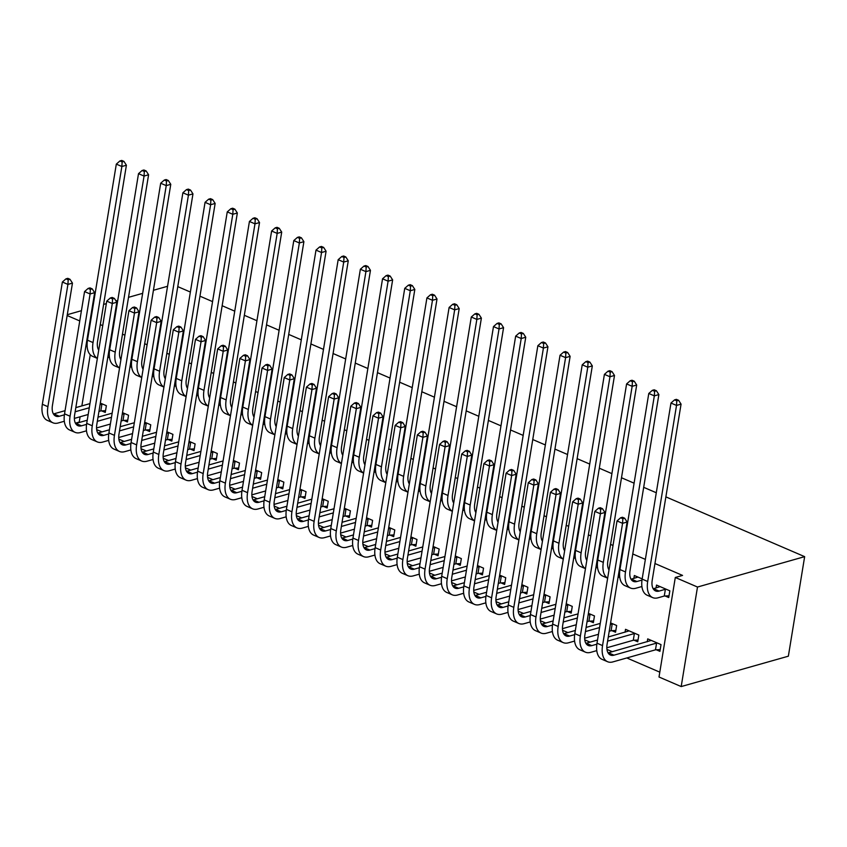 <?xml version="1.0" encoding="UTF-8"?>
<svg xmlns="http://www.w3.org/2000/svg" width="847" height="847" viewBox="0 0 847 847"><rect width="100%" height="100%" fill="white"/><g stroke="black" fill="none" stroke-linecap="round" stroke-linejoin="round"><path stroke-width="1.27" d="M80.094 416.788L79.226 422.081L79.819 422.335M96.674 429.598L102 431.885M118.866 439.148L124.191 441.446M141.047 448.709L146.372 451.006M163.238 458.269L168.564 460.556M185.419 467.819L190.744 470.117M207.61 477.38L212.936 479.677M229.791 486.94L235.117 489.227M251.983 496.49L257.308 498.788M274.163 506.051L279.489 508.348M296.355 515.611L301.68 517.898M318.536 525.161L323.861 527.459M340.727 534.722L346.052 537.019M362.908 544.282L368.233 546.569M385.099 553.832L390.425 556.13M407.28 563.393L412.605 565.69M429.471 572.953L434.797 575.24M451.652 582.503L456.978 584.801M473.844 592.064L479.169 594.35M496.024 601.614L501.35 603.911M518.216 611.174L523.541 613.472M540.397 620.735L545.722 623.021M562.588 630.284L567.913 632.582M584.769 639.845L590.094 642.142M606.96 649.405L612.286 651.692M626.812 657.95L659.802 672.158M79.226 422.081L75.415 423.161M654.953 563.52L682.566 575.42L675.303 577.474L659.008 677.007L681.189 686.568L788.356 656.192L804.65 556.648L665.869 496.871M177.775 286.625L190.374 292.046M199.966 296.185L212.555 301.606M222.147 305.735L234.746 311.167M244.338 315.296L256.927 320.717M266.519 324.856L279.118 330.277M288.711 334.406L301.299 339.838M310.891 343.967L323.49 349.388M333.083 353.527L345.671 358.948M355.264 363.077L367.863 368.509M377.455 372.638L390.043 378.058M399.636 382.198L412.235 387.619M421.827 391.748L434.416 397.179M444.008 401.309L456.607 406.729M466.199 410.859L478.788 416.29M488.38 420.419L500.979 425.85M510.572 429.98L523.16 435.4M532.752 439.529L545.352 444.961M554.944 449.09L567.532 454.511M577.125 458.651L589.724 464.071M599.316 468.2L611.905 473.632M621.497 477.761L634.096 483.182M643.688 487.321L656.277 492.742M123.853 420.43L127.452 421.975L128.553 415.252L122.497 412.637M131.888 359.086L131.317 358.842M168.225 439.54L171.825 441.086L172.926 434.363L166.87 431.758M176.261 378.207L175.689 377.953M212.597 458.651L216.197 460.207L217.298 453.473L211.242 450.869M220.633 397.317L220.061 397.063M256.969 477.761L260.569 479.317L261.67 472.594L255.614 469.979M265.005 416.428L264.433 416.184M301.341 496.882L304.941 498.428L306.042 491.705L299.986 489.1M309.377 435.549L308.806 435.294M345.714 515.992L349.313 517.538L350.414 510.815L344.358 508.211M353.75 454.659L353.178 454.405M390.086 535.103L393.686 536.659L394.787 529.936L388.731 527.321M398.122 473.769L397.55 473.526M434.458 554.224L438.058 555.77L439.159 549.047L433.103 546.431M442.494 492.88L441.922 492.636M478.83 573.334L482.43 574.88L483.531 568.157L477.475 565.552M486.866 512.001L486.294 511.747M523.202 592.445L526.802 594.001L527.903 587.267L521.847 584.663M531.238 531.111L530.667 530.857M567.575 611.555L571.174 613.112L572.276 606.388L566.22 603.773M575.611 550.222L575.039 549.978M611.947 630.676L615.547 632.222L616.648 625.499L610.592 622.894M619.983 569.343L619.411 569.089M656.319 649.787L659.919 651.343L661.02 644.609L647.711 638.882L647.235 641.782M665.128 595.981L668.738 597.537L669.839 590.814L656.52 585.076L656.044 587.987M90.248 354.734L81.873 405.904M645.372 559.391L632.773 553.97M623.18 549.83L622.598 549.587M613.006 545.457L610.581 544.409M600.999 540.28L600.417 540.026M590.825 535.897L588.4 534.849M578.808 530.72L578.226 530.476M568.633 526.336L566.209 525.299M556.627 521.17L556.045 520.916M546.453 516.786L544.028 515.738M534.436 511.609L533.854 511.355M524.261 507.226L521.837 506.178M512.255 502.049L511.673 501.805M502.08 497.665L499.656 496.628M490.064 492.499L489.481 492.245M479.889 488.116L477.464 487.067M467.883 482.938L467.3 482.684M457.708 478.555L455.284 477.517M445.691 473.378L445.109 473.134M435.517 468.994L433.092 467.957M423.5 463.828L422.928 463.574M413.336 459.445L410.911 458.396M401.319 454.267L400.737 454.013M391.145 449.884L388.72 448.846M379.128 444.707L378.556 444.463M368.964 440.334L366.539 439.286M356.947 435.157L356.365 434.903M346.772 430.774L344.348 429.725M334.756 425.596L334.184 425.342M324.592 421.213L322.167 420.176M312.575 416.036L311.992 415.792M302.4 411.663L299.976 410.615M290.383 406.486L289.812 406.232M280.219 402.103L277.795 401.055M268.203 396.925L267.62 396.682M258.028 392.542L255.603 391.505M246.011 387.365L245.439 387.121M235.847 382.992L233.423 381.944M223.83 377.815L223.248 377.561M213.656 373.432L211.231 372.384M201.639 368.254L201.067 368.011M191.475 363.871L189.05 362.834M179.458 358.705L178.876 358.45M169.284 354.321L166.859 353.273M157.267 349.144L156.695 348.89M147.103 344.761L144.678 343.713M135.086 339.583L134.504 339.34M124.911 335.2L122.487 334.163M112.895 330.034L112.323 329.779M102.731 325.65L100.306 324.602M642.174 578.893L634.339 575.515L633.863 578.427M634.138 640.226L637.738 641.782L638.839 635.059L625.531 629.321L625.054 632.233M597.802 559.782L597.22 559.528M589.766 621.116L593.366 622.672L594.467 615.938L588.411 613.334M553.43 540.672L552.847 540.418M545.394 602.005L548.994 603.551L550.095 596.828L544.039 594.223M509.058 521.551L508.475 521.307M501.022 582.884L504.621 584.441L505.723 577.718L499.666 575.102M464.685 502.44L464.103 502.186M456.649 563.774L460.249 565.33L461.35 558.607L455.294 555.992M420.313 483.33L419.731 483.076M412.277 544.663L415.877 546.209L416.978 539.486L410.922 536.882M375.941 464.209L375.359 463.965M367.905 525.553L371.505 527.099L372.606 520.376L366.55 517.771M331.569 445.099L330.986 444.855M323.533 506.432L327.133 507.988L328.234 501.265L322.178 498.65M287.197 425.988L286.614 425.734M279.161 487.321L282.76 488.878L283.861 482.144L277.805 479.54M242.824 406.878L242.242 406.624M234.788 468.211L238.388 469.757L239.489 463.034L233.433 460.429M198.452 387.757L197.87 387.513M190.416 449.09L194.016 450.646L195.117 443.923L189.061 441.308M154.08 368.646L153.498 368.392M146.044 429.98L149.644 431.536L150.745 424.802L144.689 422.198M109.708 349.536L109.125 349.282M101.672 410.869L105.272 412.415L106.373 405.692L100.317 403.087M67.157 315.518L79.745 320.939M90.121 324.073L89.475 324.263M675.303 577.474L697.494 587.035L804.65 556.648M67.284 314.703L81.428 310.69M92.196 307.641L92.842 307.461M103.609 304.401L106.33 303.628M115.975 300.897L117.754 300.399M128.522 297.339L142.656 293.337M153.423 290.288L167.568 286.275M681.189 686.568L697.494 587.035M660.12 586.632L653.556 588.686A14.505 8.025 -66.7 0 1 653.217 588.781M665.382 589.3L659.104 591.079A14.505 8.025 -66.7 0 1 655.567 590.952A14.505 8.025 -66.7 0 1 652.222 580.206L681.062 404.135L676.52 405.427L647.69 581.487A21.757 12.049 113.3 0 0 652.698 597.611A21.757 12.049 113.3 0 0 658.003 597.802L664.281 596.023L665.382 589.3L666.229 589.258M669.014 595.801L664.281 596.023M676.785 400.822L678.606 400.303L676.382 399.35L674.572 399.869L676.785 400.822L676.52 405.427L670.972 403.034L642.142 579.104A21.757 12.049 113.3 0 0 647.15 595.219L652.698 597.611M670.972 403.034L674.572 399.869M678.606 400.303L681.062 404.135M660.205 649.607L655.472 649.829L656.573 643.106L613.969 655.176A14.505 8.025 -66.7 0 1 610.433 655.049A14.505 8.025 -66.7 0 1 607.087 644.302L627.108 522.038L622.566 523.33L602.545 645.594A21.757 12.049 113.3 0 0 607.564 661.708A21.757 12.049 113.3 0 0 612.868 661.909L655.472 649.829M656.573 643.106L657.42 643.064M651.311 640.427L608.421 652.793A14.505 8.025 -66.7 0 1 608.082 652.878M622.841 518.724L624.663 518.205L622.439 517.252L620.629 517.771L622.841 518.724L622.566 523.33L617.029 520.937L597.008 643.201A21.757 12.049 113.3 0 0 602.016 659.326L607.564 661.708M617.029 520.937L620.629 517.771M624.663 518.205L627.108 522.038M637.939 577.072L631.375 579.136A14.505 8.025 -66.7 0 1 631.036 579.221M641.994 580.089L636.923 581.518A14.505 8.025 -66.7 0 1 633.387 581.391A14.505 8.025 -66.7 0 1 630.041 570.645L658.871 394.575L654.329 395.867L625.499 571.937A21.757 12.049 113.3 0 0 630.517 588.051A21.757 12.049 113.3 0 0 635.822 588.252L641.91 586.516M654.604 391.261L656.414 390.753L654.202 389.8L652.381 390.308L654.604 391.261L654.329 395.867L648.781 393.474L619.951 569.544A21.757 12.049 113.3 0 0 624.97 585.669L630.517 588.051M648.781 393.474L652.381 390.308M656.414 390.753L658.871 394.575M619.803 570.529L619.136 570.719M618.035 577.442L619.729 576.966M609.004 569.915A14.505 8.025 -66.7 0 1 607.85 561.085L636.69 385.025L632.148 386.306L603.318 562.376A21.757 12.049 113.3 0 0 607.659 578.162L602.778 576.108A21.757 12.049 113.3 0 1 597.77 559.983L626.6 383.924L630.2 380.758L632.413 381.711L634.234 381.192L632.01 380.239L630.2 380.758M632.413 381.711L632.148 386.306L626.6 383.924M634.234 381.192L636.69 385.025M638.024 640.046L633.281 640.268L634.382 633.545L607.606 641.137M596.86 644.186L591.778 645.626A14.505 8.025 -66.7 0 1 588.252 645.499A14.505 8.025 -66.7 0 1 584.906 634.742L604.927 512.477L600.385 513.769L580.364 636.033A21.757 12.049 113.3 0 0 585.383 652.158A21.757 12.049 113.3 0 0 590.677 652.349L596.775 650.623M606.833 647.775L633.281 640.268M634.382 633.545L635.239 633.503M629.13 630.877L608.294 636.986M597.516 640.036L586.24 643.233A14.505 8.025 -66.7 0 1 585.891 643.318M600.661 509.163L602.471 508.655L600.258 507.702L598.437 508.211L600.661 509.163L600.385 513.769L594.838 511.376L574.817 633.641A21.757 12.049 113.3 0 0 579.835 649.765L585.383 652.158M594.838 511.376L598.437 508.211M602.471 508.655L604.927 512.477M615.833 630.486L611.1 630.719L612.201 623.985L610.327 624.514M574.668 634.625L569.597 636.065A14.505 8.025 -66.7 0 1 566.061 635.938A14.505 8.025 -66.7 0 1 562.715 625.192L582.736 502.927L578.194 504.209L558.173 626.473A21.757 12.049 113.3 0 0 563.191 642.598A21.757 12.049 113.3 0 0 568.496 642.788L574.584 641.063M584.642 638.215L598.458 634.297M609.226 631.248L611.1 630.719M599.56 627.574L585.425 631.576M612.201 623.985L613.048 623.953M600.248 623.413L586.103 627.426M575.335 630.475L564.049 633.672A14.505 8.025 -66.7 0 1 563.71 633.768M578.469 499.614L580.29 499.095L578.067 498.142L576.256 498.661L578.469 499.614L578.194 504.209L572.657 501.826L552.636 624.091A21.757 12.049 113.3 0 0 557.644 640.205L563.191 642.598M572.657 501.826L576.256 498.661M580.29 499.095L582.736 502.927M597.622 560.968L596.955 561.159M595.854 567.882L597.537 567.405M586.812 560.365A14.505 8.025 -66.7 0 1 585.669 551.535L614.499 375.465L609.956 376.756L581.127 552.816A21.757 12.049 113.3 0 0 585.468 568.602M610.232 372.151L612.042 371.642L609.829 370.679L608.008 371.198L610.232 372.151L609.956 376.756L604.409 374.363L575.579 550.434A21.757 12.049 113.3 0 0 580.597 566.548L585.457 568.644M604.409 374.363L608.008 371.198M612.042 371.642L614.499 375.465M575.431 551.418L574.764 551.598M573.663 558.332L575.357 557.855M564.631 550.804A14.505 8.025 -66.7 0 1 563.477 541.974L592.318 365.904L587.776 367.196L558.946 543.266A21.757 12.049 113.3 0 0 563.287 559.052M588.04 362.59L589.861 362.082L587.638 361.129L585.828 361.637L588.04 362.59L587.776 367.196L582.228 364.803L553.398 540.873A21.757 12.049 113.3 0 0 558.406 556.998L563.276 559.094M582.228 364.803L585.828 361.637M589.861 362.082L592.318 365.904M593.652 620.936L588.909 621.158L590.01 614.435L588.146 614.964M552.488 625.075L547.406 626.505A14.505 8.025 -66.7 0 1 543.88 626.378A14.505 8.025 -66.7 0 1 540.534 615.631L560.555 493.367L556.013 494.659L535.992 616.923A21.757 12.049 113.3 0 0 541.011 633.037A21.757 12.049 113.3 0 0 546.304 633.238L552.403 631.513M562.461 628.654L576.278 624.737M587.045 621.687L588.909 621.158M577.379 618.014L563.234 622.026M590.01 614.435L590.867 614.393M578.056 613.863L563.922 617.865M553.144 620.925L541.868 624.123A14.505 8.025 -66.7 0 1 541.519 624.207M556.288 490.053L558.099 489.545L555.886 488.581L554.065 489.1L556.288 490.053L556.013 494.659L550.465 492.266L530.444 614.53A21.757 12.049 113.3 0 0 535.463 630.655L541.011 633.037M550.465 492.266L554.065 489.1M558.099 489.545L560.555 493.367M571.46 611.375L566.728 611.598L567.829 604.874L565.955 605.404M530.296 615.515L525.225 616.955A14.505 8.025 -66.7 0 1 521.688 616.828A14.505 8.025 -66.7 0 1 518.343 606.081L538.364 483.806L533.822 485.098L513.801 607.363A21.757 12.049 113.3 0 0 518.819 623.487A21.757 12.049 113.3 0 0 524.124 623.678L530.211 621.952M540.27 619.104L554.086 615.187M564.854 612.127L566.728 611.598M555.187 608.453L541.053 612.466M567.829 604.874L568.676 604.832M555.876 604.303L541.731 608.315M530.963 611.365L519.677 614.562A14.505 8.025 -66.7 0 1 519.338 614.647M534.097 480.503L535.918 479.984L533.695 479.031L531.874 479.54L534.097 480.503L533.822 485.098L528.284 482.705L508.264 604.97A21.757 12.049 113.3 0 0 513.271 621.095L518.819 623.487M528.284 482.705L531.874 479.54M535.918 479.984L538.364 483.806M553.25 541.858L552.583 542.048M551.482 548.771L553.165 548.295M542.44 541.254A14.505 8.025 -66.7 0 1 541.297 532.424L570.126 356.354L565.584 357.635L536.754 533.705A21.757 12.049 113.3 0 0 541.095 549.491M565.86 353.04L567.67 352.521L565.457 351.569L563.636 352.087L565.86 353.04L565.584 357.635L560.036 355.253L531.207 531.313A21.757 12.049 113.3 0 0 536.225 547.437L541.085 549.534M560.036 355.253L563.636 352.087M567.67 352.521L570.126 356.354M549.279 601.815L544.536 602.048L545.637 595.314L543.774 595.843M508.115 605.954L503.033 607.394A14.505 8.025 -66.7 0 1 499.508 607.267A14.505 8.025 -66.7 0 1 496.162 596.521L516.183 474.256L511.641 475.538L491.62 597.802A21.757 12.049 113.3 0 0 496.638 613.927A21.757 12.049 113.3 0 0 501.932 614.117L508.031 612.392M518.089 609.544L531.905 605.626M542.673 602.577L544.536 602.048M533.007 598.903L518.862 602.905M545.637 595.314L546.495 595.282M533.684 594.742L519.55 598.755M508.772 601.804L497.496 605.002A14.505 8.025 -66.7 0 1 497.147 605.097M511.916 470.943L513.727 470.424L511.514 469.471L509.693 469.99L511.916 470.943L511.641 475.538L506.093 473.155L486.072 595.42A21.757 12.049 113.3 0 0 491.091 611.534L496.638 613.927M506.093 473.155L509.693 469.99M513.727 470.424L516.183 474.256M531.058 532.297L530.391 532.488M529.29 539.211L530.984 538.734M520.259 531.694A14.505 8.025 -66.7 0 1 519.105 522.864L547.945 346.794L543.403 348.085L514.574 524.145A21.757 12.049 113.3 0 0 518.915 539.931M543.668 343.48L545.489 342.971L543.266 342.008L541.455 342.527L543.668 343.48L543.403 348.085L537.856 345.692L509.026 521.763A21.757 12.049 113.3 0 0 514.034 537.877L518.904 539.973M537.856 345.692L541.455 342.527M545.489 342.971L547.945 346.794M527.088 592.265L522.355 592.487L523.457 585.764L521.583 586.293M485.924 596.404L480.852 597.844A14.505 8.025 -66.7 0 1 477.316 597.707A14.505 8.025 -66.7 0 1 473.971 586.96L493.992 464.696L489.45 465.988L469.429 588.252A21.757 12.049 113.3 0 0 474.447 604.366A21.757 12.049 113.3 0 0 479.751 604.567L485.839 602.842M495.897 599.983L509.714 596.066M520.482 593.016L522.355 592.487M510.815 589.343L496.681 593.355M523.457 585.764L524.304 585.722M511.503 585.192L497.358 589.194M486.591 592.254L475.305 595.452A14.505 8.025 -66.7 0 1 474.966 595.536M489.725 461.382L491.546 460.874L489.322 459.91L487.501 460.429L489.725 461.382L489.45 465.988L483.912 463.595L463.891 585.859A21.757 12.049 113.3 0 0 468.899 601.984L474.447 604.366M483.912 463.595L487.501 460.429M491.546 460.874L493.992 464.696M508.878 522.747L508.211 522.927M507.109 529.661L508.793 529.184M498.068 522.133A14.505 8.025 -66.7 0 1 496.924 513.303L525.754 337.233L521.212 338.525L492.382 514.595A21.757 12.049 113.3 0 0 496.723 530.381M521.487 333.93L523.298 333.411L521.085 332.458L519.264 332.966L521.487 333.93L521.212 338.525L515.664 336.132L486.834 512.202A21.757 12.049 113.3 0 0 491.853 528.327L496.713 530.423M515.664 336.132L519.264 332.966M523.298 333.411L525.754 337.233M486.686 513.187L486.019 513.377M484.918 520.1L486.612 519.624M475.887 512.583A14.505 8.025 -66.7 0 1 474.733 503.753L503.573 327.683L499.031 328.964L470.201 505.034A21.757 12.049 113.3 0 0 474.542 520.82M499.296 324.369L501.117 323.85L498.894 322.898L497.083 323.416L499.296 324.369L499.031 328.964L493.483 326.582L464.654 502.652A21.757 12.049 113.3 0 0 469.662 518.766L474.532 520.863M493.483 326.582L497.083 323.416M501.117 323.85L503.573 327.683M464.505 503.626L463.838 503.817M462.737 510.54L464.421 510.063M453.696 503.023A14.505 8.025 -66.7 0 1 452.552 494.193L481.382 318.123L476.84 319.414L448.01 495.484A21.757 12.049 113.3 0 0 452.351 511.26M477.115 314.809L478.926 314.301L476.713 313.337L474.892 313.856L477.115 314.809L476.84 319.414L471.292 317.022L442.462 493.092A21.757 12.049 113.3 0 0 447.481 509.206L452.34 511.302M471.292 317.022L474.892 313.856M478.926 314.301L481.382 318.123M442.314 494.076L441.647 494.267M440.546 500.99L442.24 500.513M431.515 493.462A14.505 8.025 -66.7 0 1 430.361 484.632L459.201 308.573L454.659 309.854L425.829 485.924A21.757 12.049 113.3 0 0 430.17 501.71M454.924 305.259L456.745 304.74L454.521 303.787L452.711 304.295L454.924 305.259L454.659 309.854L449.111 307.461L420.281 483.531A21.757 12.049 113.3 0 0 425.289 499.656L430.16 501.752M449.111 307.461L452.711 304.295M456.745 304.74L459.201 308.573M420.133 484.516L419.466 484.706M418.365 491.429L420.048 490.953M409.323 483.912A14.505 8.025 -66.7 0 1 408.18 475.082L437.01 299.012L432.468 300.293L403.638 476.363A21.757 12.049 113.3 0 0 407.979 492.149M432.743 295.698L434.553 295.18L432.341 294.227L430.52 294.745L432.743 295.698L432.468 300.293L426.92 297.911L398.09 473.981A21.757 12.049 113.3 0 0 403.108 490.095L407.968 492.192M426.92 297.911L430.52 294.745M434.553 295.18L437.01 299.012M397.942 474.955L397.275 475.146M396.174 481.869L397.868 481.392M387.143 474.352A14.505 8.025 -66.7 0 1 385.988 465.522L414.829 289.452L410.287 290.743L381.457 466.813A21.757 12.049 113.3 0 0 385.798 482.589M410.551 286.138L412.373 285.63L410.149 284.666L408.339 285.185L410.551 286.138L410.287 290.743L404.739 288.351L375.909 464.421A21.757 12.049 113.3 0 0 380.917 480.535L385.787 482.631M404.739 288.351L408.339 285.185M412.373 285.63L414.829 289.452M375.761 465.405L375.094 465.596M373.993 472.319L375.676 471.843M364.951 464.791A14.505 8.025 -66.7 0 1 363.808 455.961L392.637 279.902L388.095 281.183L359.266 457.253A21.757 12.049 113.3 0 0 363.607 473.039M388.371 276.588L390.181 276.069L387.968 275.116L386.147 275.624L388.371 276.588L388.095 281.183L382.548 278.801L353.718 454.86A21.757 12.049 113.3 0 0 358.736 470.985L363.596 473.081M382.548 278.801L386.147 275.624M390.181 276.069L392.637 279.902M353.57 455.845L352.903 456.035M351.801 462.758L353.495 462.282M342.77 455.241A14.505 8.025 -66.7 0 1 341.616 446.411L370.457 270.341L365.915 271.633L337.085 447.692A21.757 12.049 113.3 0 0 341.415 463.478M366.179 267.027L368 266.509L365.777 265.556L363.966 266.074L366.179 267.027L365.915 271.633L360.367 269.24L331.537 445.31A21.757 12.049 113.3 0 0 336.545 461.424L341.415 463.521M360.367 269.24L363.966 266.074M368 266.509L370.457 270.341M331.389 446.284L330.722 446.475M329.621 453.209L331.304 452.722M320.579 445.681A14.505 8.025 -66.7 0 1 319.435 436.851L348.265 260.781L343.723 262.072L314.893 438.143A21.757 12.049 113.3 0 0 319.234 453.918L314.364 451.875A21.757 12.049 113.3 0 1 309.346 435.75L338.175 259.68L341.775 256.514L343.998 257.467L345.809 256.959L343.596 255.995L341.775 256.514M343.998 257.467L343.723 262.072L338.175 259.68M345.809 256.959L348.265 260.781M504.907 582.704L500.164 582.927L501.265 576.204L499.402 576.733M463.743 586.844L458.661 588.284A14.505 8.025 -66.7 0 1 455.135 588.157A14.505 8.025 -66.7 0 1 451.79 577.41L471.811 455.135L467.269 456.427L447.248 578.692A21.757 12.049 113.3 0 0 452.266 594.816A21.757 12.049 113.3 0 0 457.56 595.007L463.658 593.281M473.717 590.433L487.533 586.516M498.301 583.456L500.164 582.927M488.634 579.782L474.489 583.795M501.265 576.204L502.123 576.161M489.312 575.632L475.178 579.644M464.4 582.694L453.124 585.891A14.505 8.025 -66.7 0 1 452.774 585.976M467.544 451.832L469.354 451.313L467.142 450.36L465.321 450.869L467.544 451.832L467.269 456.427L461.721 454.034L441.7 576.309A21.757 12.049 113.3 0 0 446.718 592.424L452.266 594.816M461.721 454.034L465.321 450.869M469.354 451.313L471.811 455.135M482.716 573.144L477.983 573.377L479.084 566.643L477.21 567.183M441.552 577.283L436.48 578.723A14.505 8.025 -66.7 0 1 432.944 578.596A14.505 8.025 -66.7 0 1 429.598 567.85L449.619 445.586L445.077 446.867L425.056 569.142A21.757 12.049 113.3 0 0 430.075 585.256A21.757 12.049 113.3 0 0 435.379 585.446L441.467 583.721M451.525 580.873L465.342 576.955M476.109 573.906L477.983 573.377M466.443 570.232L452.309 574.234M479.084 566.643L479.931 566.611M467.131 566.071L452.986 570.084M442.219 573.133L430.932 576.341A14.505 8.025 -66.7 0 1 430.594 576.426M445.353 442.272L447.174 441.753L444.95 440.8L443.129 441.319L445.353 442.272L445.077 446.867L439.54 444.484L419.519 566.749A21.757 12.049 113.3 0 0 424.527 582.863L430.075 585.256M439.54 444.484L443.129 441.319M447.174 441.753L449.619 445.586M460.535 563.594L455.792 563.816L456.893 557.093L455.03 557.622M419.371 567.734L414.289 569.173A14.505 8.025 -66.7 0 1 410.763 569.036A14.505 8.025 -66.7 0 1 407.418 558.289L427.439 436.025L422.897 437.317L402.876 559.581A21.757 12.049 113.3 0 0 407.894 575.695A21.757 12.049 113.3 0 0 413.188 575.896L419.286 574.171M429.344 571.312L443.161 567.395M453.928 564.346L455.792 563.816M444.262 560.672L430.117 564.684M456.893 557.093L457.751 557.051M444.94 556.521L430.805 560.523M420.027 563.583L408.752 566.781A14.505 8.025 -66.7 0 1 408.402 566.865M423.172 432.711L424.982 432.203L422.769 431.239L420.948 431.758L423.172 432.711L422.897 437.317L417.349 434.924L397.328 557.188A21.757 12.049 113.3 0 0 402.346 573.313L407.894 575.695M417.349 434.924L420.948 431.758M424.982 432.203L427.439 436.025M438.344 554.033L433.611 554.256L434.712 547.533L432.838 548.062M397.179 558.173L392.108 559.613A14.505 8.025 -66.7 0 1 388.572 559.486A14.505 8.025 -66.7 0 1 385.226 548.74L405.247 426.475L400.705 427.756L380.684 550.021A21.757 12.049 113.3 0 0 385.703 566.145A21.757 12.049 113.3 0 0 391.007 566.336L397.095 564.61M407.153 561.762L420.97 557.845M431.737 554.785L433.611 554.256M422.071 551.122L407.936 555.124M434.712 547.533L435.559 547.49M422.759 546.961L408.614 550.974M397.846 554.023L386.56 557.22A14.505 8.025 -66.7 0 1 386.221 557.315M400.98 423.161L402.801 422.642L400.578 421.69L398.757 422.198L400.98 423.161L400.705 427.756L395.168 425.363L375.147 547.638A21.757 12.049 113.3 0 0 380.155 563.753L385.703 566.145M395.168 425.363L398.757 422.198M402.801 422.642L405.247 426.475M416.163 544.473L411.42 544.706L412.521 537.983L410.657 538.512M374.999 548.612L369.917 550.052A14.505 8.025 -66.7 0 1 366.391 549.925A14.505 8.025 -66.7 0 1 363.045 539.179L383.066 416.915L378.524 418.196L358.503 540.471A21.757 12.049 113.3 0 0 363.522 556.585A21.757 12.049 113.3 0 0 368.816 556.775L374.914 555.05M384.972 552.202L398.789 548.284M409.556 545.235L411.42 544.706M399.89 541.561L385.745 545.574M412.521 537.983L413.378 537.94M400.567 537.411L386.433 541.413M375.655 544.462L364.379 547.67A14.505 8.025 -66.7 0 1 364.03 547.755M378.8 413.601L380.61 413.082L378.397 412.129L376.576 412.648L378.8 413.601L378.524 418.196L372.976 415.813L352.955 538.078A21.757 12.049 113.3 0 0 357.974 554.192L363.522 556.585M372.976 415.813L376.576 412.648M380.61 413.082L383.066 416.915M393.971 534.923L389.239 535.145L390.34 528.422L388.466 528.952M352.807 539.063L347.736 540.502A14.505 8.025 -66.7 0 1 344.2 540.365A14.505 8.025 -66.7 0 1 340.854 529.619L360.875 407.354L356.333 408.646L336.312 530.91A21.757 12.049 113.3 0 0 341.33 547.035A21.757 12.049 113.3 0 0 346.635 547.226L352.723 545.5M362.781 542.641L376.597 538.724M387.365 535.675L389.239 535.145M377.698 532.001L363.564 536.013M390.34 528.422L391.187 528.38M378.387 527.85L364.242 531.852M353.474 534.912L342.188 538.11A14.505 8.025 -66.7 0 1 341.849 538.194M356.608 404.04L358.429 403.532L356.206 402.569L354.385 403.087L356.608 404.04L356.333 408.646L350.796 406.253L330.775 528.517A21.757 12.049 113.3 0 0 335.783 544.642L341.33 547.035M350.796 406.253L354.385 403.087M358.429 403.532L360.875 407.354M371.791 525.362L367.047 525.585L368.149 518.862L366.285 519.391M330.626 529.502L325.544 530.942A14.505 8.025 -66.7 0 1 322.019 530.815A14.505 8.025 -66.7 0 1 318.673 520.069L338.694 397.804L334.152 399.085L314.131 521.35A21.757 12.049 113.3 0 0 319.15 537.474A21.757 12.049 113.3 0 0 324.443 537.665L330.542 535.939M340.6 533.091L354.417 529.174M365.184 526.114L367.047 525.585M355.518 522.451L341.373 526.453M368.149 518.862L369.006 518.819M356.195 518.29L342.05 522.303M331.283 525.352L320.007 528.549A14.505 8.025 -66.7 0 1 319.658 528.644M334.427 394.49L336.238 393.971L334.025 393.019L332.204 393.527L334.427 394.49L334.152 399.085L328.604 396.703L308.583 518.967A21.757 12.049 113.3 0 0 313.602 535.082L319.15 537.474M328.604 396.703L332.204 393.527M336.238 393.971L338.694 397.804M349.599 515.812L344.867 516.035L345.968 509.312L344.094 509.841M308.435 519.942L303.364 521.381A14.505 8.025 -66.7 0 1 299.827 521.254A14.505 8.025 -66.7 0 1 296.482 510.508L316.503 388.244L311.961 389.535L291.94 511.8A21.757 12.049 113.3 0 0 296.958 527.914A21.757 12.049 113.3 0 0 302.263 528.115L308.35 526.379M318.408 523.531L332.225 519.613M342.993 516.564L344.867 516.035M333.326 512.89L319.192 516.903M345.968 509.312L346.815 509.269M334.014 508.74L319.87 512.742M309.102 515.791L297.816 518.999A14.505 8.025 -66.7 0 1 297.477 519.084M312.236 384.93L314.057 384.411L311.834 383.458L310.013 383.977L312.236 384.93L311.961 389.535L306.423 387.143L286.402 509.407A21.757 12.049 113.3 0 0 291.41 525.532L296.958 527.914M306.423 387.143L310.013 383.977M314.057 384.411L316.503 388.244M327.418 506.252L322.675 506.474L323.776 499.751L321.913 500.281M286.254 510.392L281.172 511.832A14.505 8.025 -66.7 0 1 277.647 511.694A14.505 8.025 -66.7 0 1 274.301 500.948L294.322 378.683L289.78 379.975L269.759 502.239A21.757 12.049 113.3 0 0 274.777 518.364A21.757 12.049 113.3 0 0 280.071 518.555L286.17 516.829M296.228 513.97L310.044 510.063M320.812 507.004L322.675 506.474M311.145 503.33L297.001 507.342M323.776 499.751L324.634 499.709M311.823 499.179L297.678 503.192M286.911 506.241L275.635 509.439A14.505 8.025 -66.7 0 1 275.286 509.523M290.055 375.369L291.866 374.861L289.653 373.908L287.832 374.416L290.055 375.369L289.78 379.975L284.232 377.582L264.211 499.846A21.757 12.049 113.3 0 0 269.23 515.971L274.777 518.364M284.232 377.582L287.832 374.416M291.866 374.861L294.322 378.683M309.197 436.734L308.53 436.925M307.429 443.648L309.123 443.172M298.398 436.12A14.505 8.025 -66.7 0 1 297.244 427.29L326.084 251.231L321.542 252.512L292.713 428.582A21.757 12.049 113.3 0 0 297.043 444.368M321.807 247.917L323.628 247.398L321.405 246.445L319.594 246.953L321.807 247.917L321.542 252.512L315.995 250.13L287.165 426.189A21.757 12.049 113.3 0 0 292.173 442.314L297.043 444.41M315.995 250.13L319.594 246.953M323.628 247.398L326.084 251.231M305.227 496.691L300.494 496.924L301.596 490.191L299.722 490.72M264.063 500.831L258.991 502.271A14.505 8.025 -66.7 0 1 255.455 502.144A14.505 8.025 -66.7 0 1 252.11 491.398L272.131 369.133L267.588 370.414L247.568 492.679A21.757 12.049 113.3 0 0 252.586 508.803A21.757 12.049 113.3 0 0 257.89 508.994L263.978 507.268M274.036 504.42L287.853 500.503M298.62 497.454L300.494 496.924M288.954 493.78L274.82 497.782M301.596 490.191L302.443 490.148M289.642 489.619L275.497 493.632M264.73 496.681L253.444 499.878A14.505 8.025 -66.7 0 1 253.105 499.974M267.864 365.819L269.685 365.301L267.461 364.348L265.64 364.866L267.864 365.819L267.588 370.414L262.051 368.032L242.03 490.297A21.757 12.049 113.3 0 0 247.038 506.411L252.586 508.803M262.051 368.032L265.64 364.866M269.685 365.301L272.131 369.133M287.017 427.174L286.35 427.364M285.248 434.088L286.932 433.611M276.207 426.57A14.505 8.025 -66.7 0 1 275.063 417.74L303.893 241.67L299.351 242.962L270.521 419.021A21.757 12.049 113.3 0 0 274.862 434.807L269.992 432.753A21.757 12.049 113.3 0 1 264.973 416.639L293.803 240.569L297.403 237.404L299.626 238.356L301.437 237.838L299.224 236.885L297.403 237.404M299.626 238.356L299.351 242.962L293.803 240.569M301.437 237.838L303.893 241.67M283.046 487.141L278.303 487.364L279.404 480.641L277.541 481.17M241.882 491.281L236.8 492.71A14.505 8.025 -66.7 0 1 233.274 492.583A14.505 8.025 -66.7 0 1 229.929 481.837L249.95 359.573L245.408 360.864L225.387 483.129A21.757 12.049 113.3 0 0 230.405 499.243A21.757 12.049 113.3 0 0 235.699 499.444L241.797 497.708M251.855 494.86L265.672 490.942M276.44 487.893L278.303 487.364M266.773 484.219L252.628 488.232M279.404 480.641L280.262 480.598M267.451 480.069L253.306 484.071M242.538 487.131L231.263 490.328A14.505 8.025 -66.7 0 1 230.913 490.413M245.683 356.259L247.493 355.74L245.281 354.787L243.46 355.306L245.683 356.259L245.408 360.864L239.86 358.472L219.839 480.736A21.757 12.049 113.3 0 0 224.857 496.861L230.405 499.243M239.86 358.472L243.46 355.306M247.493 355.74L249.95 359.573M264.825 417.624L264.158 417.804M263.057 424.538L264.751 424.051M254.026 417.01A14.505 8.025 -66.7 0 1 252.872 408.18L281.712 232.11L277.17 233.401L248.34 409.472A21.757 12.049 113.3 0 0 252.671 425.247M277.435 228.796L279.256 228.288L277.033 227.335L275.222 227.843L277.435 228.796L277.17 233.401L271.622 231.009L242.793 407.079A21.757 12.049 113.3 0 0 247.8 423.204L252.671 425.3M271.622 231.009L275.222 227.843M279.256 228.288L281.712 232.11M260.855 477.581L256.122 477.803L257.223 471.08L255.349 471.61M219.691 481.721L214.619 483.161A14.505 8.025 -66.7 0 1 211.083 483.034A14.505 8.025 -66.7 0 1 207.737 472.287L227.758 350.012L223.216 351.304L203.195 473.568A21.757 12.049 113.3 0 0 208.214 489.693A21.757 12.049 113.3 0 0 213.518 489.884L219.606 488.158M229.664 485.31L243.481 481.392M254.248 478.333L256.122 477.803M244.582 474.659L230.448 478.671M257.223 471.08L258.07 471.038M245.27 470.509L231.125 474.521M220.358 477.57L209.071 480.768A14.505 8.025 -66.7 0 1 208.733 480.852M223.492 346.698L225.313 346.19L223.089 345.237L221.268 345.745L223.492 346.698L223.216 351.304L217.679 348.911L197.658 471.176A21.757 12.049 113.3 0 0 202.666 487.3L208.214 489.693M217.679 348.911L221.268 345.745M225.313 346.19L227.758 350.012M242.644 408.063L241.977 408.254M240.876 414.977L242.56 414.501M231.834 407.46A14.505 8.025 -66.7 0 1 230.691 398.63L259.521 222.56L254.979 223.841L226.149 399.911A21.757 12.049 113.3 0 0 230.49 415.697L225.62 413.643A21.757 12.049 113.3 0 1 220.601 397.518L249.431 221.459L253.031 218.293L255.254 219.246L257.065 218.727L254.852 217.774L253.031 218.293M255.254 219.246L254.979 223.841L249.431 221.459M257.065 218.727L259.521 222.56M238.674 468.02L233.931 468.253L235.032 461.52L233.169 462.049M197.51 472.16L192.428 473.6A14.505 8.025 -66.7 0 1 188.902 473.473A14.505 8.025 -66.7 0 1 185.557 462.727L205.577 340.462L201.035 341.743L181.014 464.008A21.757 12.049 113.3 0 0 186.033 480.133A21.757 12.049 113.3 0 0 191.327 480.323L197.425 478.597M207.483 475.749L221.3 471.832M232.067 468.783L233.931 468.253M222.401 465.109L208.256 469.111M235.032 461.52L235.89 461.488M223.079 460.948L208.934 464.961M198.166 468.01L186.891 471.207A14.505 8.025 -66.7 0 1 186.541 471.303M201.311 337.148L203.121 336.63L200.908 335.677L199.087 336.195L201.311 337.148L201.035 341.743L195.488 339.361L175.467 461.626A21.757 12.049 113.3 0 0 180.485 477.74L186.033 480.133M195.488 339.361L199.087 336.195M203.121 336.63L205.577 340.462M220.453 398.503L219.786 398.693M218.685 405.417L220.379 404.94M209.654 397.899A14.505 8.025 -66.7 0 1 208.5 389.069L237.34 212.999L232.798 214.291L203.968 390.351A21.757 12.049 113.3 0 0 208.298 406.137M233.063 209.685L234.884 209.177L232.66 208.214L230.85 208.733L233.063 209.685L232.798 214.291L227.25 211.898L198.42 387.968A21.757 12.049 113.3 0 0 203.428 404.083L208.298 406.179M227.25 211.898L230.85 208.733M234.884 209.177L237.34 212.999M216.483 458.471L211.75 458.693L212.851 451.97L210.977 452.499M175.318 462.61L170.247 464.04A14.505 8.025 -66.7 0 1 166.711 463.912A14.505 8.025 -66.7 0 1 163.365 453.166L183.386 330.902L178.844 332.193L158.823 454.458A21.757 12.049 113.3 0 0 163.842 470.572A21.757 12.049 113.3 0 0 169.146 470.773L175.234 469.047M185.292 466.189L199.109 462.271M209.876 459.222L211.75 458.693M200.21 455.548L186.075 459.561M212.851 451.97L213.698 451.927M200.898 451.398L186.753 455.4M175.985 458.46L164.699 461.657A14.505 8.025 -66.7 0 1 164.36 461.742M179.119 327.588L180.94 327.08L178.717 326.116L176.896 326.635L179.119 327.588L178.844 332.193L173.307 329.801L153.286 452.065A21.757 12.049 113.3 0 0 158.294 468.19L163.842 470.572M173.307 329.801L176.896 326.635M180.94 327.08L183.386 330.902M198.272 388.953L197.605 389.133M196.504 395.867L198.187 395.39M187.462 388.339A14.505 8.025 -66.7 0 1 186.319 379.509L215.149 203.439L210.607 204.73L181.777 380.801A21.757 12.049 113.3 0 0 186.118 396.587L181.247 394.533A21.757 12.049 113.3 0 1 176.229 378.408L205.059 202.338L208.658 199.172L210.882 200.136L212.692 199.617L210.48 198.664L208.658 199.172M210.882 200.136L210.607 204.73L205.059 202.338M212.692 199.617L215.149 203.439M194.302 448.91L189.559 449.132L190.66 442.409L188.796 442.939M153.138 453.05L148.056 454.49A14.505 8.025 -66.7 0 1 144.53 454.363A14.505 8.025 -66.7 0 1 141.184 443.616L161.205 321.341L156.663 322.633L136.642 444.897A21.757 12.049 113.3 0 0 141.661 461.022A21.757 12.049 113.3 0 0 146.955 461.213L153.053 459.487M163.111 456.639L176.928 452.722M187.695 449.662L189.559 449.132M178.029 445.988L163.884 450.001M190.66 442.409L191.517 442.367M178.706 441.838L164.562 445.85M153.794 448.899L142.518 452.097A14.505 8.025 -66.7 0 1 142.169 452.182M156.939 318.038L158.749 317.519L156.536 316.566L154.715 317.074L156.939 318.038L156.663 322.633L151.115 320.24L131.094 442.505A21.757 12.049 113.3 0 0 136.113 458.629L141.661 461.022M151.115 320.24L154.715 317.074M158.749 317.519L161.205 321.341M176.081 379.392L175.414 379.583M174.313 386.306L176.007 385.83M165.281 378.789A14.505 8.025 -66.7 0 1 164.127 369.959L192.968 193.889L188.426 195.17L159.596 371.24A21.757 12.049 113.3 0 0 163.926 387.026M188.69 190.575L190.511 190.056L188.288 189.103L186.478 189.622L188.69 190.575L188.426 195.17L182.878 192.788L154.048 368.847A21.757 12.049 113.3 0 0 159.056 384.972L163.926 387.068M182.878 192.788L186.478 189.622M190.511 190.056L192.968 193.889M172.11 439.349L167.378 439.582L168.479 432.849L166.605 433.378M130.946 443.489L125.875 444.929A14.505 8.025 -66.7 0 1 122.339 444.802A14.505 8.025 -66.7 0 1 118.993 434.056L139.014 311.791L134.472 313.072L114.451 435.347A21.757 12.049 113.3 0 0 119.469 451.462A21.757 12.049 113.3 0 0 124.774 451.652L130.862 449.926M140.92 447.078L154.736 443.161M165.504 440.112L167.378 439.582M155.837 436.438L141.703 440.44M168.479 432.849L169.326 432.817M156.526 432.277L142.381 436.29M131.613 439.339L120.327 442.547A14.505 8.025 -66.7 0 1 119.988 442.632M134.747 308.477L136.568 307.959L134.345 307.006L132.524 307.525L134.747 308.477L134.472 313.072L128.935 310.69L108.914 432.955A21.757 12.049 113.3 0 0 113.922 449.069L119.469 451.462M128.935 310.69L132.524 307.525M136.568 307.959L139.014 311.791M153.9 369.832L153.233 370.023M152.132 376.746L153.815 376.269M143.09 369.228A14.505 8.025 -66.7 0 1 141.947 360.399L170.776 184.328L166.234 185.62L137.405 361.69A21.757 12.049 113.3 0 0 141.745 377.466M166.51 181.014L168.32 180.506L166.107 179.543L164.286 180.062L166.51 181.014L166.234 185.62L160.686 183.227L131.857 359.297A21.757 12.049 113.3 0 0 136.875 375.412L141.735 377.508M160.686 183.227L164.286 180.062M168.32 180.506L170.776 184.328M149.93 429.8L145.186 430.022L146.287 423.299L144.424 423.828M108.765 433.939L103.683 435.379A14.505 8.025 -66.7 0 1 100.158 435.242A14.505 8.025 -66.7 0 1 96.812 424.495L116.833 302.231L112.291 303.522L92.27 425.787A21.757 12.049 113.3 0 0 97.289 441.901A21.757 12.049 113.3 0 0 102.582 442.102L108.681 440.376M118.739 437.518L132.556 433.6M143.323 430.551L145.186 430.022M133.657 426.877L119.512 430.89M146.287 423.299L147.145 423.256M134.334 422.727L120.189 426.729M109.422 429.789L98.146 432.986A14.505 8.025 -66.7 0 1 97.797 433.071M112.566 298.917L114.377 298.409L112.164 297.445L110.343 297.964L112.566 298.917L112.291 303.522L106.743 301.13L86.722 423.394A21.757 12.049 113.3 0 0 91.741 439.519L97.289 441.901M106.743 301.13L110.343 297.964M114.377 298.409L116.833 302.231M131.709 360.282L131.041 360.473M129.94 367.196L131.634 366.719M120.909 359.668A14.505 8.025 -66.7 0 1 119.755 350.838L148.596 174.768L144.054 176.06L115.224 352.13A21.757 12.049 113.3 0 0 119.554 367.916M144.318 171.465L146.139 170.946L143.916 169.993L142.105 170.501L144.318 171.465L144.054 176.06L138.506 173.667L109.676 349.737A21.757 12.049 113.3 0 0 114.684 365.862L119.554 367.958M138.506 173.667L142.105 170.501M146.139 170.946L148.596 174.768M127.738 420.239L123.006 420.461L124.107 413.738L122.233 414.268M86.574 424.379L81.503 425.819A14.505 8.025 -66.7 0 1 77.966 425.692A14.505 8.025 -66.7 0 1 74.621 414.945L94.642 292.681L90.1 293.962L70.079 416.226A21.757 12.049 113.3 0 0 75.097 432.351A21.757 12.049 113.3 0 0 80.401 432.542L86.489 430.816M96.547 427.968L110.364 424.051M121.132 420.991L123.006 420.461M111.465 417.327L97.331 421.33M124.107 413.738L124.954 413.696M112.153 413.167L98.008 417.179M87.241 420.228L75.955 423.426A14.505 8.025 -66.7 0 1 75.616 423.511M90.375 289.367L92.196 288.848L89.973 287.895L88.152 288.404L90.375 289.367L90.1 293.962L84.562 291.569L64.541 413.844A21.757 12.049 113.3 0 0 69.549 429.958L75.097 432.351M84.562 291.569L88.152 288.404M92.196 288.848L94.642 292.681M109.528 350.722L108.861 350.912M107.76 357.635L109.443 357.159M98.718 350.118A14.505 8.025 -66.7 0 1 97.574 341.288L126.404 165.218L121.862 166.499L93.032 342.569A21.757 12.049 113.3 0 0 97.373 358.355M122.137 161.904L123.948 161.385L121.735 160.432L119.914 160.951L122.137 161.904L121.862 166.499L116.314 164.117L87.485 340.187A21.757 12.049 113.3 0 0 92.503 356.301L97.363 358.397M116.314 164.117L119.914 160.951M123.948 161.385L126.404 165.218M105.557 410.679L100.814 410.911L101.915 404.178L100.052 404.718M64.393 414.818L59.311 416.258A14.505 8.025 -66.7 0 1 55.786 416.131A14.505 8.025 -66.7 0 1 52.44 405.385L72.461 283.12L67.919 284.401L47.898 406.676A21.757 12.049 113.3 0 0 52.916 422.791A21.757 12.049 113.3 0 0 58.21 422.981L64.308 421.255M74.367 418.407L88.183 414.49M98.951 411.441L100.814 410.911M89.284 407.767L75.139 411.769M101.915 404.178L102.773 404.146M89.962 403.606L75.817 407.619M65.05 410.668L53.774 413.876A14.505 8.025 -66.7 0 1 53.425 413.961M68.194 279.806L70.005 279.288L67.792 278.335L65.971 278.854L68.194 279.806L67.919 284.401L62.371 282.019L42.35 404.284A21.757 12.049 113.3 0 0 47.368 420.398L52.916 422.791M62.371 282.019L65.971 278.854M70.005 279.288L72.461 283.12M659.104 591.079L653.556 588.686M647.69 581.487L642.142 579.104M613.969 655.176L608.421 652.793M602.545 645.594L597.008 643.201M636.923 581.518L631.375 579.136M625.499 571.937L619.951 569.544M603.318 562.376L597.77 559.983M591.778 645.626L586.24 643.233M580.364 636.033L574.817 633.641M569.597 636.065L564.049 633.672M558.173 626.473L552.636 624.091M581.127 552.816L575.579 550.434M558.946 543.266L553.398 540.873M547.406 626.505L541.868 624.123M535.992 616.923L530.444 614.53M525.225 616.955L519.677 614.562M513.801 607.363L508.264 604.97M536.754 533.705L531.207 531.313M503.033 607.394L497.496 605.002M491.62 597.802L486.072 595.42M514.574 524.145L509.026 521.763M480.852 597.844L475.305 595.452M469.429 588.252L463.891 585.859M492.382 514.595L486.834 512.202M470.201 505.034L464.654 502.652M448.01 495.484L442.462 493.092M425.829 485.924L420.281 483.531M403.638 476.363L398.09 473.981M381.457 466.813L375.909 464.421M359.266 457.253L353.718 454.86M337.085 447.692L331.537 445.31M314.893 438.143L309.346 435.75M458.661 588.284L453.124 585.891M447.248 578.692L441.7 576.309M436.48 578.723L430.932 576.341M425.056 569.142L419.519 566.749M414.289 569.173L408.752 566.781M402.876 559.581L397.328 557.188M392.108 559.613L386.56 557.22M380.684 550.021L375.147 547.638M369.917 550.052L364.379 547.67M358.503 540.471L352.955 538.078M347.736 540.502L342.188 538.11M336.312 530.91L330.775 528.517M325.544 530.942L320.007 528.549M314.131 521.35L308.583 518.967M303.364 521.381L297.816 518.999M291.94 511.8L286.402 509.407M281.172 511.832L275.635 509.439M269.759 502.239L264.211 499.846M292.713 428.582L287.165 426.189M258.991 502.271L253.444 499.878M247.568 492.679L242.03 490.297M270.521 419.021L264.973 416.639M236.8 492.71L231.263 490.328M225.387 483.129L219.839 480.736M248.34 409.472L242.793 407.079M214.619 483.161L209.071 480.768M203.195 473.568L197.658 471.176M226.149 399.911L220.601 397.518M192.428 473.6L186.891 471.207M181.014 464.008L175.467 461.626M203.968 390.351L198.42 387.968M170.247 464.04L164.699 461.657M158.823 454.458L153.286 452.065M181.777 380.801L176.229 378.408M148.056 454.49L142.518 452.097M136.642 444.897L131.094 442.505M159.596 371.24L154.048 368.847M125.875 444.929L120.327 442.547M114.451 435.347L108.914 432.955M137.405 361.69L131.857 359.297M103.683 435.379L98.146 432.986M92.27 425.787L86.722 423.394M115.224 352.13L109.676 349.737M81.503 425.819L75.955 423.426M70.079 416.226L64.541 413.844M93.032 342.569L87.485 340.187M59.311 416.258L53.774 413.876M47.898 406.676L42.35 404.284"/></g></svg>
